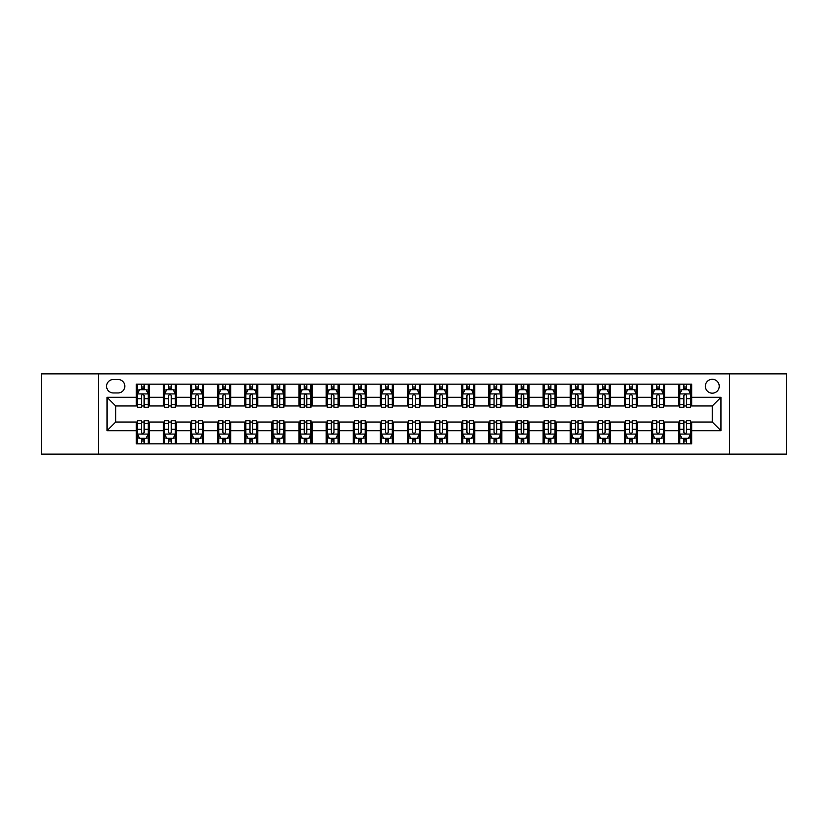 <?xml version="1.0" encoding="UTF-8"?>
<svg xmlns="http://www.w3.org/2000/svg" width="828" height="828" viewBox="0 0 828 828"><rect width="100%" height="100%" fill="white"/><g stroke="black" fill="none" stroke-linecap="round" stroke-linejoin="round"><path stroke-width="1.24" d="M712.297 379.286A6.945 6.945 0 0 0 705.352 386.231A6.945 6.945 0 0 0 712.297 393.176A6.945 6.945 0 0 0 719.242 386.231A6.945 6.945 0 0 0 712.297 379.286M729.654 454.137L786.6 454.137L786.6 373.863L729.654 373.863L729.654 454.137L98.346 454.137L98.346 373.863L41.4 373.863L41.4 454.137L98.346 454.137M113.312 392.958L118.093 392.958A6.727 6.727 0 0 0 124.811 386.231A6.727 6.727 0 0 0 118.093 379.503L113.312 379.503A6.727 6.727 0 0 0 106.595 386.231A6.727 6.727 0 0 0 113.312 392.958M729.654 373.863L98.346 373.863M136.309 430.705L107.029 430.705L107.029 397.295L136.309 397.295L136.309 405.968L115.703 405.968L115.703 422.032L136.309 422.032L136.309 443.829L691.69 443.829L691.69 422.032L712.297 422.032L712.297 405.968L691.69 405.968L691.69 397.295L720.971 397.295L720.971 430.705L691.69 430.705M691.69 397.295L691.69 384.171L136.309 384.171L136.309 397.295M678.67 384.171L678.67 405.968L679.757 405.968M683.876 405.968L686.484 405.968M690.604 405.968L691.69 405.968M678.67 405.968L663.487 405.968M651.553 384.171L651.553 405.968L652.64 405.968M656.759 405.968L659.367 405.968M651.553 405.968L636.37 405.968M624.436 384.171L624.436 405.968L625.523 405.968M629.642 405.968L632.24 405.968M624.436 405.968L609.253 405.968M597.319 384.171L597.319 405.968L598.406 405.968M602.525 405.968L605.123 405.968M597.319 405.968L582.136 405.968M570.202 384.171L570.202 405.968L571.289 405.968M575.408 405.968L578.006 405.968M570.202 405.968L555.008 405.968M543.085 384.171L543.085 405.968L544.162 405.968M548.291 405.968L550.889 405.968M543.085 405.968L527.891 405.968M515.968 384.171L515.968 405.968L517.045 405.968M521.174 405.968L523.772 405.968M515.968 405.968L500.774 405.968M488.841 384.171L488.841 405.968L489.928 405.968M494.047 405.968L496.655 405.968M488.841 405.968L473.657 405.968M461.724 384.171L461.724 405.968L462.811 405.968M466.93 405.968L469.538 405.968M461.724 405.968L446.54 405.968M434.607 384.171L434.607 405.968L435.694 405.968M439.813 405.968L442.421 405.968M434.607 405.968L419.423 405.968M407.49 384.171L407.49 405.968L408.577 405.968M412.696 405.968L415.304 405.968M407.49 405.968L392.306 405.968M380.373 384.171L380.373 405.968L381.46 405.968M385.579 405.968L388.187 405.968M380.373 405.968L365.189 405.968M353.256 384.171L353.256 405.968L354.343 405.968M358.462 405.968L361.07 405.968M353.256 405.968L338.072 405.968M326.139 384.171L326.139 405.968L327.226 405.968M331.345 405.968L333.953 405.968M326.139 405.968L310.955 405.968M299.022 384.171L299.022 405.968L300.109 405.968M304.228 405.968L306.826 405.968M299.022 405.968L283.838 405.968M271.905 384.171L271.905 405.968L272.992 405.968M277.111 405.968L279.709 405.968M271.905 405.968L256.711 405.968M244.788 384.171L244.788 405.968L245.864 405.968M249.994 405.968L252.592 405.968M244.788 405.968L229.594 405.968M217.671 384.171L217.671 405.968L218.747 405.968M222.877 405.968L225.475 405.968M217.671 405.968L202.477 405.968M190.543 384.171L190.543 405.968L191.63 405.968M195.76 405.968L198.358 405.968M190.543 405.968L175.36 405.968M163.427 384.171L163.427 405.968L164.513 405.968M168.633 405.968L171.241 405.968M163.427 405.968L148.243 405.968M136.309 405.968L137.396 405.968M141.516 405.968L144.124 405.968M136.309 422.032L137.396 422.032M141.516 422.032L144.124 422.032M148.243 422.032L149.33 422.032L149.33 443.829M164.513 422.032L149.33 422.032M168.633 422.032L171.241 422.032M175.36 422.032L176.447 422.032L176.447 443.829M191.63 422.032L176.447 422.032M195.76 422.032L198.358 422.032M202.477 422.032L203.564 422.032L203.564 443.829M218.747 422.032L203.564 422.032M222.877 422.032L225.475 422.032M229.594 422.032L230.681 422.032L230.681 443.829M245.864 422.032L230.681 422.032M249.994 422.032L252.592 422.032M256.711 422.032L257.798 422.032L257.798 443.829M272.992 422.032L257.798 422.032M277.111 422.032L279.709 422.032M283.838 422.032L284.915 422.032L284.915 443.829M300.109 422.032L284.915 422.032M304.228 422.032L306.826 422.032M310.955 422.032L312.032 422.032L312.032 443.829M327.226 422.032L312.032 422.032M331.345 422.032L333.953 422.032M338.072 422.032L339.159 422.032L339.159 443.829M354.343 422.032L339.159 422.032M358.462 422.032L361.07 422.032M365.189 422.032L366.276 422.032L366.276 443.829M381.46 422.032L366.276 422.032M385.579 422.032L388.187 422.032M392.306 422.032L393.393 422.032L393.393 443.829M408.577 422.032L393.393 422.032M412.696 422.032L415.304 422.032M419.423 422.032L420.51 422.032L420.51 443.829M435.694 422.032L420.51 422.032M439.813 422.032L442.421 422.032M446.54 422.032L447.627 422.032L447.627 443.829M462.811 422.032L447.627 422.032M466.93 422.032L469.538 422.032M473.657 422.032L474.744 422.032L474.744 443.829M489.928 422.032L474.744 422.032M494.047 422.032L496.655 422.032M500.774 422.032L501.861 422.032L501.861 443.829M517.045 422.032L501.861 422.032M521.174 422.032L523.772 422.032M527.891 422.032L528.978 422.032L528.978 443.829M544.162 422.032L528.978 422.032M548.291 422.032L550.889 422.032M555.008 422.032L556.095 422.032L556.095 443.829M571.289 422.032L556.095 422.032M575.408 422.032L578.006 422.032M582.136 422.032L583.212 422.032L583.212 443.829M598.406 422.032L583.212 422.032M602.525 422.032L605.123 422.032M609.253 422.032L610.329 422.032L610.329 443.829M625.523 422.032L610.329 422.032M629.642 422.032L632.24 422.032M636.37 422.032L637.456 422.032L637.456 443.829M652.64 422.032L637.456 422.032M656.759 422.032L659.367 422.032M663.487 422.032L664.573 422.032L664.573 443.829M679.757 422.032L664.573 422.032M683.876 422.032L686.484 422.032M690.604 422.032L691.69 422.032M149.33 384.171L149.33 405.968M136.309 389.595L137.396 389.595M141.516 389.595L144.124 389.595M148.243 389.595L149.33 389.595M136.309 438.405L137.396 438.405M141.516 438.405L144.124 438.405M148.243 438.405L149.33 438.405M163.427 422.032L163.427 443.829M176.447 384.171L176.447 405.968M163.427 389.595L164.513 389.595M168.633 389.595L171.241 389.595M175.36 389.595L176.447 389.595M163.427 438.405L164.513 438.405M168.633 438.405L171.241 438.405M175.36 438.405L176.447 438.405M190.543 422.032L190.543 443.829M190.543 438.405L191.63 438.405M195.76 438.405L198.358 438.405M202.477 438.405L203.564 438.405M203.564 384.171L203.564 405.968M190.543 389.595L191.63 389.595M195.76 389.595L198.358 389.595M202.477 389.595L203.564 389.595M217.671 422.032L217.671 443.829M217.671 438.405L218.747 438.405M222.877 438.405L225.475 438.405M229.594 438.405L230.681 438.405M230.681 384.171L230.681 405.968M217.671 389.595L218.747 389.595M222.877 389.595L225.475 389.595M229.594 389.595L230.681 389.595M244.788 422.032L244.788 443.829M244.788 438.405L245.864 438.405M249.994 438.405L252.592 438.405M256.711 438.405L257.798 438.405M257.798 384.171L257.798 405.968M244.788 389.595L245.864 389.595M249.994 389.595L252.592 389.595M256.711 389.595L257.798 389.595M271.905 422.032L271.905 443.829M271.905 438.405L272.992 438.405M277.111 438.405L279.709 438.405M283.838 438.405L284.915 438.405M284.915 384.171L284.915 405.968M271.905 389.595L272.992 389.595M277.111 389.595L279.709 389.595M283.838 389.595L284.915 389.595M299.022 422.032L299.022 443.829M299.022 438.405L300.109 438.405M304.228 438.405L306.826 438.405M310.955 438.405L312.032 438.405M312.032 384.171L312.032 405.968M299.022 389.595L300.109 389.595M304.228 389.595L306.826 389.595M310.955 389.595L312.032 389.595M326.139 422.032L326.139 443.829M326.139 438.405L327.226 438.405M331.345 438.405L333.953 438.405M338.072 438.405L339.159 438.405M339.159 384.171L339.159 405.968M326.139 389.595L327.226 389.595M331.345 389.595L333.953 389.595M338.072 389.595L339.159 389.595M353.256 422.032L353.256 443.829M353.256 438.405L354.343 438.405M358.462 438.405L361.07 438.405M365.189 438.405L366.276 438.405M366.276 384.171L366.276 405.968M353.256 389.595L354.343 389.595M358.462 389.595L361.07 389.595M365.189 389.595L366.276 389.595M380.373 422.032L380.373 443.829M380.373 438.405L381.46 438.405M385.579 438.405L388.187 438.405M392.306 438.405L393.393 438.405M393.393 384.171L393.393 405.968M380.373 389.595L381.46 389.595M385.579 389.595L388.187 389.595M392.306 389.595L393.393 389.595M407.49 422.032L407.49 443.829M407.49 438.405L408.577 438.405M412.696 438.405L415.304 438.405M419.423 438.405L420.51 438.405M420.51 384.171L420.51 405.968M407.49 389.595L408.577 389.595M412.696 389.595L415.304 389.595M419.423 389.595L420.51 389.595M434.607 422.032L434.607 443.829M434.607 438.405L435.694 438.405M439.813 438.405L442.421 438.405M446.54 438.405L447.627 438.405M447.627 384.171L447.627 405.968M434.607 389.595L435.694 389.595M439.813 389.595L442.421 389.595M446.54 389.595L447.627 389.595M461.724 422.032L461.724 443.829M461.724 438.405L462.811 438.405M466.93 438.405L469.538 438.405M473.657 438.405L474.744 438.405M474.744 384.171L474.744 405.968M461.724 389.595L462.811 389.595M466.93 389.595L469.538 389.595M473.657 389.595L474.744 389.595M488.841 422.032L488.841 443.829M488.841 438.405L489.928 438.405M494.047 438.405L496.655 438.405M500.774 438.405L501.861 438.405M501.861 384.171L501.861 405.968M488.841 389.595L489.928 389.595M494.047 389.595L496.655 389.595M500.774 389.595L501.861 389.595M515.968 422.032L515.968 443.829M515.968 438.405L517.045 438.405M521.174 438.405L523.772 438.405M527.891 438.405L528.978 438.405M528.978 384.171L528.978 405.968M515.968 389.595L517.045 389.595M521.174 389.595L523.772 389.595M527.891 389.595L528.978 389.595M543.085 422.032L543.085 443.829M543.085 438.405L544.162 438.405M548.291 438.405L550.889 438.405M555.008 438.405L556.095 438.405M556.095 384.171L556.095 405.968M543.085 389.595L544.162 389.595M548.291 389.595L550.889 389.595M555.008 389.595L556.095 389.595M570.202 422.032L570.202 443.829M570.202 438.405L571.289 438.405M575.408 438.405L578.006 438.405M582.136 438.405L583.212 438.405M583.212 384.171L583.212 405.968M570.202 389.595L571.289 389.595M575.408 389.595L578.006 389.595M582.136 389.595L583.212 389.595M597.319 422.032L597.319 443.829M597.319 438.405L598.406 438.405M602.525 438.405L605.123 438.405M609.253 438.405L610.329 438.405M610.329 384.171L610.329 405.968M597.319 389.595L598.406 389.595M602.525 389.595L605.123 389.595M609.253 389.595L610.329 389.595M624.436 422.032L624.436 443.829M624.436 438.405L625.523 438.405M629.642 438.405L632.24 438.405M636.37 438.405L637.456 438.405M637.456 384.171L637.456 405.968M624.436 389.595L625.523 389.595M629.642 389.595L632.24 389.595M636.37 389.595L637.456 389.595M651.553 422.032L651.553 443.829M651.553 438.405L652.64 438.405M656.759 438.405L659.367 438.405M663.487 438.405L664.573 438.405M664.573 384.171L664.573 405.968M651.553 389.595L652.64 389.595M656.759 389.595L659.367 389.595M663.487 389.595L664.573 389.595M678.67 422.032L678.67 443.829M678.67 438.405L679.757 438.405M683.876 438.405L686.484 438.405M690.604 438.405L691.69 438.405M678.67 389.595L679.757 389.595M683.876 389.595L686.484 389.595M690.604 389.595L691.69 389.595M115.703 405.968L107.029 397.295M115.703 422.032L107.029 430.705M720.971 397.295L712.297 405.968M720.971 430.705L712.297 422.032M144.124 386.986L141.516 386.986M148.243 404.55L144.124 404.55L144.124 407.272L148.243 407.272L148.243 394.045L146.08 389.698L139.57 389.698L137.396 394.045L137.396 407.272L141.516 407.272L141.516 404.55L137.396 404.55M137.396 394.045L137.396 384.171M148.243 394.045L148.243 384.171M141.516 389.698L141.516 384.171M144.124 384.171L144.124 389.698M144.124 404.55L144.124 395.67C143.254 393.993 142.385 393.993 141.516 395.67L141.516 404.55M141.516 441.013L144.124 441.013M137.396 423.45L141.516 423.45L141.516 420.727L137.396 420.727L137.396 433.955L139.57 438.302L146.08 438.302L148.243 433.955L148.243 420.727L144.124 420.727L144.124 423.45L148.243 423.45M148.243 433.955L148.243 443.829M137.396 433.955L137.396 443.829M144.124 438.302L144.124 443.829M141.516 443.829L141.516 438.302M141.516 423.45L141.516 432.33C142.385 434.007 143.254 434.007 144.124 432.33L144.124 423.45M171.241 386.986L168.633 386.986M175.36 404.55L171.241 404.55L171.241 407.272L175.36 407.272L175.36 394.045L173.197 389.698L166.687 389.698L164.513 394.045L164.513 407.272L168.633 407.272L168.633 404.55L164.513 404.55M164.513 394.045L164.513 384.171M175.36 394.045L175.36 384.171M168.633 389.698L168.633 384.171M171.241 384.171L171.241 389.698M171.241 404.55L171.241 395.67C170.371 393.993 169.502 393.993 168.633 395.67L168.633 404.55M198.358 386.986L195.76 386.986M202.477 404.55L198.358 404.55L198.358 407.272L202.477 407.272L202.477 394.045L200.314 389.698L193.804 389.698L191.63 394.045L191.63 407.272L195.76 407.272L195.76 404.55L191.63 404.55M191.63 394.045L191.63 384.171M202.477 394.045L202.477 384.171M195.76 389.698L195.76 384.171M198.358 384.171L198.358 389.698M198.358 404.55L198.358 395.67C197.488 393.993 196.619 393.993 195.76 395.67L195.76 404.55M225.475 386.986L222.877 386.986M229.594 404.55L225.475 404.55L225.475 407.272L229.594 407.272L229.594 394.045L227.431 389.698L220.921 389.698L218.747 394.045L218.747 407.272L222.877 407.272L222.877 404.55L218.747 404.55M218.747 394.045L218.747 384.171M229.594 394.045L229.594 384.171M222.877 389.698L222.877 384.171M225.475 384.171L225.475 389.698M225.475 404.55L225.475 395.67C224.605 393.993 223.746 393.993 222.877 395.67L222.877 404.55M168.633 441.013L171.241 441.013M164.513 423.45L168.633 423.45L168.633 420.727L164.513 420.727L164.513 433.955L166.687 438.302L173.197 438.302L175.36 433.955L175.36 420.727L171.241 420.727L171.241 423.45L175.36 423.45M175.36 433.955L175.36 443.829M164.513 433.955L164.513 443.829M171.241 438.302L171.241 443.829M168.633 443.829L168.633 438.302M168.633 423.45L168.633 432.33C169.502 434.007 170.371 434.007 171.241 432.33L171.241 423.45M195.76 441.013L198.358 441.013M191.63 423.45L195.76 423.45L195.76 420.727L191.63 420.727L191.63 433.955L193.804 438.302L200.314 438.302L202.477 433.955L202.477 420.727L198.358 420.727L198.358 423.45L202.477 423.45M202.477 433.955L202.477 443.829M191.63 433.955L191.63 443.829M198.358 438.302L198.358 443.829M195.76 443.829L195.76 438.302M195.76 423.45L195.76 432.33C196.619 434.007 197.488 434.007 198.358 432.33L198.358 423.45M222.877 441.013L225.475 441.013M218.747 423.45L222.877 423.45L222.877 420.727L218.747 420.727L218.747 433.955L220.921 438.302L227.431 438.302L229.594 433.955L229.594 420.727L225.475 420.727L225.475 423.45L229.594 423.45M229.594 433.955L229.594 443.829M218.747 433.955L218.747 443.829M225.475 438.302L225.475 443.829M222.877 443.829L222.877 438.302M222.877 423.45L222.877 432.33C223.736 434.007 224.605 434.007 225.475 432.33L225.475 423.45M252.592 386.986L249.994 386.986M256.711 404.55L252.592 404.55L252.592 407.272L256.711 407.272L256.711 394.045L254.548 389.698L248.038 389.698L245.864 394.045L245.864 407.272L249.994 407.272L249.994 404.55L245.864 404.55M245.864 394.045L245.864 384.171M256.711 394.045L256.711 384.171M249.994 389.698L249.994 384.171M252.592 384.171L252.592 389.698M252.592 404.55L252.592 395.67C251.733 393.993 250.863 393.993 249.994 395.67L249.994 404.55M249.994 441.013L252.592 441.013M245.864 423.45L249.994 423.45L249.994 420.727L245.864 420.727L245.864 433.955L248.038 438.302L254.548 438.302L256.711 433.955L256.711 420.727L252.592 420.727L252.592 423.45L256.711 423.45M256.711 433.955L256.711 443.829M245.864 433.955L245.864 443.829M252.592 438.302L252.592 443.829M249.994 443.829L249.994 438.302M249.994 423.45L249.994 432.33C250.853 434.007 251.722 434.007 252.592 432.33L252.592 423.45M279.709 386.986L277.111 386.986M283.838 404.55L279.709 404.55L279.709 407.272L283.838 407.272L283.838 394.045L281.665 389.698L275.155 389.698L272.992 394.045L272.992 407.272L277.111 407.272L277.111 404.55L272.992 404.55M272.992 394.045L272.992 384.171M283.838 394.045L283.838 384.171M277.111 389.698L277.111 384.171M279.709 384.171L279.709 389.698M279.709 404.55L279.709 395.67C278.85 393.993 277.98 393.993 277.111 395.67L277.111 404.55M306.826 386.986L304.228 386.986M310.955 404.55L306.826 404.55L306.826 407.272L310.955 407.272L310.955 394.045L308.782 389.698L302.272 389.698L300.109 394.045L300.109 407.272L304.228 407.272L304.228 404.55L300.109 404.55M300.109 394.045L300.109 384.171M310.955 394.045L310.955 384.171M304.228 389.698L304.228 384.171M306.826 384.171L306.826 389.698M306.826 404.55L306.826 395.67C305.967 393.993 305.097 393.993 304.228 395.67L304.228 404.55M333.953 386.986L331.345 386.986M338.072 404.55L333.953 404.55L333.953 407.272L338.072 407.272L338.072 394.045L335.899 389.698L329.389 389.698L327.226 394.045L327.226 407.272L331.345 407.272L331.345 404.55L327.226 404.55M327.226 394.045L327.226 384.171M338.072 394.045L338.072 384.171M331.345 389.698L331.345 384.171M333.953 384.171L333.953 389.698M333.953 404.55L333.953 395.67C333.084 393.993 332.214 393.993 331.345 395.67L331.345 404.55M361.07 386.986L358.462 386.986M365.189 404.55L361.07 404.55L361.07 407.272L365.189 407.272L365.189 394.045L363.016 389.698L356.506 389.698L354.343 394.045L354.343 407.272L358.462 407.272L358.462 404.55L354.343 404.55M354.343 394.045L354.343 384.171M365.189 394.045L365.189 384.171M358.462 389.698L358.462 384.171M361.07 384.171L361.07 389.698M361.07 404.55L361.07 395.67C360.201 393.993 359.331 393.993 358.462 395.67L358.462 404.55M388.187 386.986L385.579 386.986M392.306 404.55L388.187 404.55L388.187 407.272L392.306 407.272L392.306 394.045L390.133 389.698L383.633 389.698L381.46 394.045L381.46 407.272L385.579 407.272L385.579 404.55L381.46 404.55M381.46 394.045L381.46 384.171M392.306 394.045L392.306 384.171M385.579 389.698L385.579 384.171M388.187 384.171L388.187 389.698M388.187 404.55L388.187 395.67C387.318 393.993 386.448 393.993 385.579 395.67L385.579 404.55M277.111 441.013L279.709 441.013M272.992 423.45L277.111 423.45L277.111 420.727L272.992 420.727L272.992 433.955L275.155 438.302L281.665 438.302L283.838 433.955L283.838 420.727L279.709 420.727L279.709 423.45L283.838 423.45M283.838 433.955L283.838 443.829M272.992 433.955L272.992 443.829M279.709 438.302L279.709 443.829M277.111 443.829L277.111 438.302M277.111 423.45L277.111 432.33C277.98 434.007 278.839 434.007 279.709 432.33L279.709 423.45M304.228 441.013L306.826 441.013M300.109 423.45L304.228 423.45L304.228 420.727L300.109 420.727L300.109 433.955L302.272 438.302L308.782 438.302L310.955 433.955L310.955 420.727L306.826 420.727L306.826 423.45L310.955 423.45M310.955 433.955L310.955 443.829M300.109 433.955L300.109 443.829M306.826 438.302L306.826 443.829M304.228 443.829L304.228 438.302M304.228 423.45L304.228 432.33C305.097 434.007 305.956 434.007 306.826 432.33L306.826 423.45M331.345 441.013L333.953 441.013M327.226 423.45L331.345 423.45L331.345 420.727L327.226 420.727L327.226 433.955L329.389 438.302L335.899 438.302L338.072 433.955L338.072 420.727L333.953 420.727L333.953 423.45L338.072 423.45M338.072 433.955L338.072 443.829M327.226 433.955L327.226 443.829M333.953 438.302L333.953 443.829M331.345 443.829L331.345 438.302M331.345 423.45L331.345 432.33C332.214 434.007 333.084 434.007 333.953 432.33L333.953 423.45M358.462 441.013L361.07 441.013M354.343 423.45L358.462 423.45L358.462 420.727L354.343 420.727L354.343 433.955L356.506 438.302L363.016 438.302L365.189 433.955L365.189 420.727L361.07 420.727L361.07 423.45L365.189 423.45M365.189 433.955L365.189 443.829M354.343 433.955L354.343 443.829M361.07 438.302L361.07 443.829M358.462 443.829L358.462 438.302M358.462 423.45L358.462 432.33C359.331 434.007 360.201 434.007 361.07 432.33L361.07 423.45M385.579 441.013L388.187 441.013M381.46 423.45L385.579 423.45L385.579 420.727L381.46 420.727L381.46 433.955L383.633 438.302L390.133 438.302L392.306 433.955L392.306 420.727L388.187 420.727L388.187 423.45L392.306 423.45M392.306 433.955L392.306 443.829M381.46 433.955L381.46 443.829M388.187 438.302L388.187 443.829M385.579 443.829L385.579 438.302M385.579 423.45L385.579 432.33C386.448 434.007 387.318 434.007 388.187 432.33L388.187 423.45M415.304 386.986L412.696 386.986M419.423 404.55L415.304 404.55L415.304 407.272L419.423 407.272L419.423 394.045L417.25 389.698L410.75 389.698L408.577 394.045L408.577 407.272L412.696 407.272L412.696 404.55L408.577 404.55M408.577 394.045L408.577 384.171M419.423 394.045L419.423 384.171M412.696 389.698L412.696 384.171M415.304 384.171L415.304 389.698M415.304 404.55L415.304 395.67C414.435 393.993 413.565 393.993 412.696 395.67L412.696 404.55M412.696 441.013L415.304 441.013M408.577 423.45L412.696 423.45L412.696 420.727L408.577 420.727L408.577 433.955L410.75 438.302L417.25 438.302L419.423 433.955L419.423 420.727L415.304 420.727L415.304 423.45L419.423 423.45M419.423 433.955L419.423 443.829M408.577 433.955L408.577 443.829M415.304 438.302L415.304 443.829M412.696 443.829L412.696 438.302M412.696 423.45L412.696 432.33C413.565 434.007 414.435 434.007 415.304 432.33L415.304 423.45M442.421 386.986L439.813 386.986M446.54 404.55L442.421 404.55L442.421 407.272L446.54 407.272L446.54 394.045L444.367 389.698L437.867 389.698L435.694 394.045L435.694 407.272L439.813 407.272L439.813 404.55L435.694 404.55M435.694 394.045L435.694 384.171M446.54 394.045L446.54 384.171M439.813 389.698L439.813 384.171M442.421 384.171L442.421 389.698M442.421 404.55L442.421 395.67C441.552 393.993 440.682 393.993 439.813 395.67L439.813 404.55M439.813 441.013L442.421 441.013M435.694 423.45L439.813 423.45L439.813 420.727L435.694 420.727L435.694 433.955L437.867 438.302L444.367 438.302L446.54 433.955L446.54 420.727L442.421 420.727L442.421 423.45L446.54 423.45M446.54 433.955L446.54 443.829M435.694 433.955L435.694 443.829M442.421 438.302L442.421 443.829M439.813 443.829L439.813 438.302M439.813 423.45L439.813 432.33C440.682 434.007 441.552 434.007 442.421 432.33L442.421 423.45M469.538 386.986L466.93 386.986M473.657 404.55L469.538 404.55L469.538 407.272L473.657 407.272L473.657 394.045L471.494 389.698L464.984 389.698L462.811 394.045L462.811 407.272L466.93 407.272L466.93 404.55L462.811 404.55M462.811 394.045L462.811 384.171M473.657 394.045L473.657 384.171M466.93 389.698L466.93 384.171M469.538 384.171L469.538 389.698M469.538 404.55L469.538 395.67C468.669 393.993 467.799 393.993 466.93 395.67L466.93 404.55M466.93 441.013L469.538 441.013M462.811 423.45L466.93 423.45L466.93 420.727L462.811 420.727L462.811 433.955L464.984 438.302L471.494 438.302L473.657 433.955L473.657 420.727L469.538 420.727L469.538 423.45L473.657 423.45M473.657 433.955L473.657 443.829M462.811 433.955L462.811 443.829M469.538 438.302L469.538 443.829M466.93 443.829L466.93 438.302M466.93 423.45L466.93 432.33C467.799 434.007 468.669 434.007 469.538 432.33L469.538 423.45M496.655 386.986L494.047 386.986M500.774 404.55L496.655 404.55L496.655 407.272L500.774 407.272L500.774 394.045L498.611 389.698L492.101 389.698L489.928 394.045L489.928 407.272L494.047 407.272L494.047 404.55L489.928 404.55M489.928 394.045L489.928 384.171M500.774 394.045L500.774 384.171M494.047 389.698L494.047 384.171M496.655 384.171L496.655 389.698M496.655 404.55L496.655 395.67C495.786 393.993 494.916 393.993 494.047 395.67L494.047 404.55M494.047 441.013L496.655 441.013M489.928 423.45L494.047 423.45L494.047 420.727L489.928 420.727L489.928 433.955L492.101 438.302L498.611 438.302L500.774 433.955L500.774 420.727L496.655 420.727L496.655 423.45L500.774 423.45M500.774 433.955L500.774 443.829M489.928 433.955L489.928 443.829M496.655 438.302L496.655 443.829M494.047 443.829L494.047 438.302M494.047 423.45L494.047 432.33C494.916 434.007 495.786 434.007 496.655 432.33L496.655 423.45M523.772 386.986L521.174 386.986M527.891 404.55L523.772 404.55L523.772 407.272L527.891 407.272L527.891 394.045L525.728 389.698L519.218 389.698L517.045 394.045L517.045 407.272L521.174 407.272L521.174 404.55L517.045 404.55M517.045 394.045L517.045 384.171M527.891 394.045L527.891 384.171M521.174 389.698L521.174 384.171M523.772 384.171L523.772 389.698M523.772 404.55L523.772 395.67C522.903 393.993 522.044 393.993 521.174 395.67L521.174 404.55M521.174 441.013L523.772 441.013M517.045 423.45L521.174 423.45L521.174 420.727L517.045 420.727L517.045 433.955L519.218 438.302L525.728 438.302L527.891 433.955L527.891 420.727L523.772 420.727L523.772 423.45L527.891 423.45M527.891 433.955L527.891 443.829M517.045 433.955L517.045 443.829M523.772 438.302L523.772 443.829M521.174 443.829L521.174 438.302M521.174 423.45L521.174 432.33C522.033 434.007 522.903 434.007 523.772 432.33L523.772 423.45M550.889 386.986L548.291 386.986M555.008 404.55L550.889 404.55L550.889 407.272L555.008 407.272L555.008 394.045L552.845 389.698L546.335 389.698L544.162 394.045L544.162 407.272L548.291 407.272L548.291 404.55L544.162 404.55M544.162 394.045L544.162 384.171M555.008 394.045L555.008 384.171M548.291 389.698L548.291 384.171M550.889 384.171L550.889 389.698M550.889 404.55L550.889 395.67C550.02 393.993 549.161 393.993 548.291 395.67L548.291 404.55M548.291 441.013L550.889 441.013M544.162 423.45L548.291 423.45L548.291 420.727L544.162 420.727L544.162 433.955L546.335 438.302L552.845 438.302L555.008 433.955L555.008 420.727L550.889 420.727L550.889 423.45L555.008 423.45M555.008 433.955L555.008 443.829M544.162 433.955L544.162 443.829M550.889 438.302L550.889 443.829M548.291 443.829L548.291 438.302M548.291 423.45L548.291 432.33C549.15 434.007 550.02 434.007 550.889 432.33L550.889 423.45M578.006 386.986L575.408 386.986M582.136 404.55L578.006 404.55L578.006 407.272L582.136 407.272L582.136 394.045L579.962 389.698L573.452 389.698L571.289 394.045L571.289 407.272L575.408 407.272L575.408 404.55L571.289 404.55M571.289 394.045L571.289 384.171M582.136 394.045L582.136 384.171M575.408 389.698L575.408 384.171M578.006 384.171L578.006 389.698M578.006 404.55L578.006 395.67C577.147 393.993 576.278 393.993 575.408 395.67L575.408 404.55M605.123 386.986L602.525 386.986M609.253 404.55L605.123 404.55L605.123 407.272L609.253 407.272L609.253 394.045L607.079 389.698L600.569 389.698L598.406 394.045L598.406 407.272L602.525 407.272L602.525 404.55L598.406 404.55M598.406 394.045L598.406 384.171M609.253 394.045L609.253 384.171M602.525 389.698L602.525 384.171M605.123 384.171L605.123 389.698M605.123 404.55L605.123 395.67C604.264 393.993 603.395 393.993 602.525 395.67L602.525 404.55M632.24 386.986L629.642 386.986M636.37 404.55L632.24 404.55L632.24 407.272L636.37 407.272L636.37 394.045L634.196 389.698L627.686 389.698L625.523 394.045L625.523 407.272L629.642 407.272L629.642 404.55L625.523 404.55M625.523 394.045L625.523 384.171M636.37 394.045L636.37 384.171M629.642 389.698L629.642 384.171M632.24 384.171L632.24 389.698M632.24 404.55L632.24 395.67C631.381 393.993 630.512 393.993 629.642 395.67L629.642 404.55M659.367 386.986L656.759 386.986M663.487 404.55L659.367 404.55L659.367 407.272L663.487 407.272L663.487 394.045L661.313 389.698L654.803 389.698L652.64 394.045L652.64 407.272L656.759 407.272L656.759 404.55L652.64 404.55M652.64 394.045L652.64 384.171M663.487 394.045L663.487 384.171M656.759 389.698L656.759 384.171M659.367 384.171L659.367 389.698M659.367 404.55L659.367 395.67C658.498 393.993 657.629 393.993 656.759 395.67L656.759 404.55M686.484 386.986L683.876 386.986M690.604 404.55L686.484 404.55L686.484 407.272L690.604 407.272L690.604 394.045L688.43 389.698L681.92 389.698L679.757 394.045L679.757 407.272L683.876 407.272L683.876 404.55L679.757 404.55M679.757 394.045L679.757 384.171M690.604 394.045L690.604 384.171M683.876 389.698L683.876 384.171M686.484 384.171L686.484 389.698M686.484 404.55L686.484 395.67C685.615 393.993 684.746 393.993 683.876 395.67L683.876 404.55M575.408 441.013L578.006 441.013M571.289 423.45L575.408 423.45L575.408 420.727L571.289 420.727L571.289 433.955L573.452 438.302L579.962 438.302L582.136 433.955L582.136 420.727L578.006 420.727L578.006 423.45L582.136 423.45M582.136 433.955L582.136 443.829M571.289 433.955L571.289 443.829M578.006 438.302L578.006 443.829M575.408 443.829L575.408 438.302M575.408 423.45L575.408 432.33C576.267 434.007 577.137 434.007 578.006 432.33L578.006 423.45M602.525 441.013L605.123 441.013M598.406 423.45L602.525 423.45L602.525 420.727L598.406 420.727L598.406 433.955L600.569 438.302L607.079 438.302L609.253 433.955L609.253 420.727L605.123 420.727L605.123 423.45L609.253 423.45M609.253 433.955L609.253 443.829M598.406 433.955L598.406 443.829M605.123 438.302L605.123 443.829M602.525 443.829L602.525 438.302M602.525 423.45L602.525 432.33C603.395 434.007 604.254 434.007 605.123 432.33L605.123 423.45M629.642 441.013L632.24 441.013M625.523 423.45L629.642 423.45L629.642 420.727L625.523 420.727L625.523 433.955L627.686 438.302L634.196 438.302L636.37 433.955L636.37 420.727L632.24 420.727L632.24 423.45L636.37 423.45M636.37 433.955L636.37 443.829M625.523 433.955L625.523 443.829M632.24 438.302L632.24 443.829M629.642 443.829L629.642 438.302M629.642 423.45L629.642 432.33C630.512 434.007 631.381 434.007 632.24 432.33L632.24 423.45M656.759 441.013L659.367 441.013M652.64 423.45L656.759 423.45L656.759 420.727L652.64 420.727L652.64 433.955L654.803 438.302L661.313 438.302L663.487 433.955L663.487 420.727L659.367 420.727L659.367 423.45L663.487 423.45M663.487 433.955L663.487 443.829M652.64 433.955L652.64 443.829M659.367 438.302L659.367 443.829M656.759 443.829L656.759 438.302M656.759 423.45L656.759 432.33C657.629 434.007 658.498 434.007 659.367 432.33L659.367 423.45M683.876 441.013L686.484 441.013M679.757 423.45L683.876 423.45L683.876 420.727L679.757 420.727L679.757 433.955L681.92 438.302L688.43 438.302L690.604 433.955L690.604 420.727L686.484 420.727L686.484 423.45L690.604 423.45M690.604 433.955L690.604 443.829M679.757 433.955L679.757 443.829M686.484 438.302L686.484 443.829M683.876 443.829L683.876 438.302M683.876 423.45L683.876 432.33C684.746 434.007 685.615 434.007 686.484 432.33L686.484 423.45M163.427 430.705L149.33 430.705M163.427 397.295L149.33 397.295M190.543 397.295L176.447 397.295M190.543 430.705L176.447 430.705M217.671 397.295L203.564 397.295M217.671 430.705L203.564 430.705M244.788 397.295L230.681 397.295M244.788 430.705L230.681 430.705M271.905 397.295L257.798 397.295M271.905 430.705L257.798 430.705M299.022 397.295L284.915 397.295M299.022 430.705L284.915 430.705M326.139 397.295L312.032 397.295M326.139 430.705L312.032 430.705M353.256 397.295L339.159 397.295M353.256 430.705L339.159 430.705M380.373 397.295L366.276 397.295M380.373 430.705L366.276 430.705M407.49 397.295L393.393 397.295M407.49 430.705L393.393 430.705M434.607 397.295L420.51 397.295M434.607 430.705L420.51 430.705M461.724 397.295L447.627 397.295M461.724 430.705L447.627 430.705M488.841 397.295L474.744 397.295M488.841 430.705L474.744 430.705M515.968 397.295L501.861 397.295M515.968 430.705L501.861 430.705M543.085 397.295L528.978 397.295M543.085 430.705L528.978 430.705M570.202 397.295L556.095 397.295M570.202 430.705L556.095 430.705M597.319 397.295L583.212 397.295M597.319 430.705L583.212 430.705M624.436 397.295L610.329 397.295M624.436 430.705L610.329 430.705M651.553 397.295L637.456 397.295M651.553 430.705L637.456 430.705M678.67 397.295L664.573 397.295M678.67 430.705L664.573 430.705M148.191 393.931L137.448 393.931M137.396 389.967L139.435 389.967M146.204 389.967L148.243 389.967M141.516 398.744L137.396 398.744M148.243 398.744L144.124 398.744M144.124 388.373L141.516 388.373M137.448 434.069L148.191 434.069M148.243 438.033L146.204 438.033M139.435 438.033L137.396 438.033M144.124 429.256L148.243 429.256M137.396 429.256L141.516 429.256M141.516 439.627L144.124 439.627M175.308 393.931L164.565 393.931M164.513 389.967L166.552 389.967M173.321 389.967L175.36 389.967M168.633 398.744L164.513 398.744M175.36 398.744L171.241 398.744M171.241 388.373L168.633 388.373M202.425 393.931L191.692 393.931M191.63 389.967L193.669 389.967M200.438 389.967L202.477 389.967M195.76 398.744L191.63 398.744M202.477 398.744L198.358 398.744M198.358 388.373L195.76 388.373M229.542 393.931L218.809 393.931M218.747 389.967L220.786 389.967M227.555 389.967L229.594 389.967M222.877 398.744L218.747 398.744M229.594 398.744L225.475 398.744M225.475 388.373L222.877 388.373M164.565 434.069L175.308 434.069M175.36 438.033L173.321 438.033M166.552 438.033L164.513 438.033M171.241 429.256L175.36 429.256M164.513 429.256L168.633 429.256M168.633 439.627L171.241 439.627M191.692 434.069L202.425 434.069M202.477 438.033L200.438 438.033M193.669 438.033L191.63 438.033M198.358 429.256L202.477 429.256M191.63 429.256L195.76 429.256M195.76 439.627L198.358 439.627M218.809 434.069L229.542 434.069M229.594 438.033L227.555 438.033M220.786 438.033L218.747 438.033M225.475 429.256L229.594 429.256M218.747 429.256L222.877 429.256M222.877 439.627L225.475 439.627M256.659 393.931L245.926 393.931M245.864 389.967L247.903 389.967M254.672 389.967L256.711 389.967M249.994 398.744L245.864 398.744M256.711 398.744L252.592 398.744M252.592 388.373L249.994 388.373M245.926 434.069L256.659 434.069M256.711 438.033L254.672 438.033M247.903 438.033L245.864 438.033M252.592 429.256L256.711 429.256M245.864 429.256L249.994 429.256M249.994 439.627L252.592 439.627M283.776 393.931L273.043 393.931M272.992 389.967L275.031 389.967M281.799 389.967L283.838 389.967M277.111 398.744L272.992 398.744M283.838 398.744L279.709 398.744M279.709 388.373L277.111 388.373M310.893 393.931L300.16 393.931M300.109 389.967L302.148 389.967M308.916 389.967L310.955 389.967M304.228 398.744L300.109 398.744M310.955 398.744L306.826 398.744M306.826 388.373L304.228 388.373M338.021 393.931L327.277 393.931M327.226 389.967L329.265 389.967M336.033 389.967L338.072 389.967M331.345 398.744L327.226 398.744M338.072 398.744L333.953 398.744M333.953 388.373L331.345 388.373M365.138 393.931L354.394 393.931M354.343 389.967L356.382 389.967M363.15 389.967L365.189 389.967M358.462 398.744L354.343 398.744M365.189 398.744L361.07 398.744M361.07 388.373L358.462 388.373M392.255 393.931L381.511 393.931M381.46 389.967L383.499 389.967M390.267 389.967L392.306 389.967M385.579 398.744L381.46 398.744M392.306 398.744L388.187 398.744M388.187 388.373L385.579 388.373M273.043 434.069L283.776 434.069M283.838 438.033L281.799 438.033M275.031 438.033L272.992 438.033M279.709 429.256L283.838 429.256M272.992 429.256L277.111 429.256M277.111 439.627L279.709 439.627M300.16 434.069L310.893 434.069M310.955 438.033L308.916 438.033M302.148 438.033L300.109 438.033M306.826 429.256L310.955 429.256M300.109 429.256L304.228 429.256M304.228 439.627L306.826 439.627M327.277 434.069L338.021 434.069M338.072 438.033L336.033 438.033M329.265 438.033L327.226 438.033M333.953 429.256L338.072 429.256M327.226 429.256L331.345 429.256M331.345 439.627L333.953 439.627M354.394 434.069L365.138 434.069M365.189 438.033L363.15 438.033M356.382 438.033L354.343 438.033M361.07 429.256L365.189 429.256M354.343 429.256L358.462 429.256M358.462 439.627L361.07 439.627M381.511 434.069L392.255 434.069M392.306 438.033L390.267 438.033M383.499 438.033L381.46 438.033M388.187 429.256L392.306 429.256M381.46 429.256L385.579 429.256M385.579 439.627L388.187 439.627M419.372 393.931L408.628 393.931M408.577 389.967L410.616 389.967M417.384 389.967L419.423 389.967M412.696 398.744L408.577 398.744M419.423 398.744L415.304 398.744M415.304 388.373L412.696 388.373M408.628 434.069L419.372 434.069M419.423 438.033L417.384 438.033M410.616 438.033L408.577 438.033M415.304 429.256L419.423 429.256M408.577 429.256L412.696 429.256M412.696 439.627L415.304 439.627M446.489 393.931L435.745 393.931M435.694 389.967L437.733 389.967M444.501 389.967L446.54 389.967M439.813 398.744L435.694 398.744M446.54 398.744L442.421 398.744M442.421 388.373L439.813 388.373M435.745 434.069L446.489 434.069M446.54 438.033L444.501 438.033M437.733 438.033L435.694 438.033M442.421 429.256L446.54 429.256M435.694 429.256L439.813 429.256M439.813 439.627L442.421 439.627M473.606 393.931L462.862 393.931M462.811 389.967L464.85 389.967M471.618 389.967L473.657 389.967M466.93 398.744L462.811 398.744M473.657 398.744L469.538 398.744M469.538 388.373L466.93 388.373M462.862 434.069L473.606 434.069M473.657 438.033L471.618 438.033M464.85 438.033L462.811 438.033M469.538 429.256L473.657 429.256M462.811 429.256L466.93 429.256M466.93 439.627L469.538 439.627M500.723 393.931L489.979 393.931M489.928 389.967L491.967 389.967M498.735 389.967L500.774 389.967M494.047 398.744L489.928 398.744M500.774 398.744L496.655 398.744M496.655 388.373L494.047 388.373M489.979 434.069L500.723 434.069M500.774 438.033L498.735 438.033M491.967 438.033L489.928 438.033M496.655 429.256L500.774 429.256M489.928 429.256L494.047 429.256M494.047 439.627L496.655 439.627M527.84 393.931L517.107 393.931M517.045 389.967L519.084 389.967M525.852 389.967L527.891 389.967M521.174 398.744L517.045 398.744M527.891 398.744L523.772 398.744M523.772 388.373L521.174 388.373M517.107 434.069L527.84 434.069M527.891 438.033L525.852 438.033M519.084 438.033L517.045 438.033M523.772 429.256L527.891 429.256M517.045 429.256L521.174 429.256M521.174 439.627L523.772 439.627M554.957 393.931L544.224 393.931M544.162 389.967L546.201 389.967M552.969 389.967L555.008 389.967M548.291 398.744L544.162 398.744M555.008 398.744L550.889 398.744M550.889 388.373L548.291 388.373M544.224 434.069L554.957 434.069M555.008 438.033L552.969 438.033M546.201 438.033L544.162 438.033M550.889 429.256L555.008 429.256M544.162 429.256L548.291 429.256M548.291 439.627L550.889 439.627M582.074 393.931L571.341 393.931M571.289 389.967L573.328 389.967M580.097 389.967L582.136 389.967M575.408 398.744L571.289 398.744M582.136 398.744L578.006 398.744M578.006 388.373L575.408 388.373M609.191 393.931L598.458 393.931M598.406 389.967L600.445 389.967M607.214 389.967L609.253 389.967M602.525 398.744L598.406 398.744M609.253 398.744L605.123 398.744M605.123 388.373L602.525 388.373M636.308 393.931L625.575 393.931M625.523 389.967L627.562 389.967M634.331 389.967L636.37 389.967M629.642 398.744L625.523 398.744M636.37 398.744L632.24 398.744M632.24 388.373L629.642 388.373M663.435 393.931L652.692 393.931M652.64 389.967L654.679 389.967M661.448 389.967L663.487 389.967M656.759 398.744L652.64 398.744M663.487 398.744L659.367 398.744M659.367 388.373L656.759 388.373M690.552 393.931L679.809 393.931M679.757 389.967L681.796 389.967M688.565 389.967L690.604 389.967M683.876 398.744L679.757 398.744M690.604 398.744L686.484 398.744M686.484 388.373L683.876 388.373M571.341 434.069L582.074 434.069M582.136 438.033L580.097 438.033M573.328 438.033L571.289 438.033M578.006 429.256L582.136 429.256M571.289 429.256L575.408 429.256M575.408 439.627L578.006 439.627M598.458 434.069L609.191 434.069M609.253 438.033L607.214 438.033M600.445 438.033L598.406 438.033M605.123 429.256L609.253 429.256M598.406 429.256L602.525 429.256M602.525 439.627L605.123 439.627M625.575 434.069L636.308 434.069M636.37 438.033L634.331 438.033M627.562 438.033L625.523 438.033M632.24 429.256L636.37 429.256M625.523 429.256L629.642 429.256M629.642 439.627L632.24 439.627M652.692 434.069L663.435 434.069M663.487 438.033L661.448 438.033M654.679 438.033L652.64 438.033M659.367 429.256L663.487 429.256M652.64 429.256L656.759 429.256M656.759 439.627L659.367 439.627M679.809 434.069L690.552 434.069M690.604 438.033L688.565 438.033M681.796 438.033L679.757 438.033M686.484 429.256L690.604 429.256M679.757 429.256L683.876 429.256M683.876 439.627L686.484 439.627"/></g></svg>
